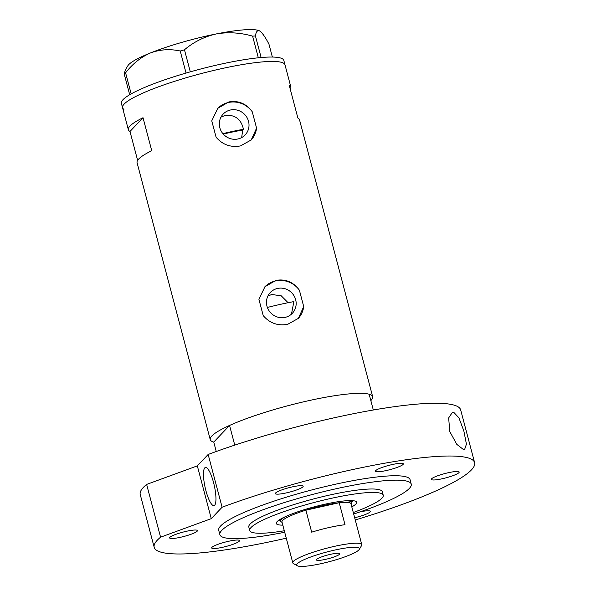 <?xml version="1.0" encoding="UTF-8"?>
<svg xmlns="http://www.w3.org/2000/svg" width="596" height="596" viewBox="0 0 596 596"><rect width="100%" height="100%" fill="white"/><g stroke="black" fill="none" stroke-linecap="round" stroke-linejoin="round"><path stroke-width="0.89" d="M267.902 295.988L271.731 294.513L281.185 295.765L288.091 302.716M277.49 288.449A15.146 14.52 43.5 0 0 270.323 292.494A15.146 14.52 43.5 0 0 268.625 310.076A15.146 14.52 43.5 0 0 285.134 317.377A15.146 14.52 43.5 0 0 292.301 313.332A15.146 14.52 43.5 0 0 293.999 295.75A15.146 14.52 43.5 0 0 277.49 288.449M230.347 110.022A15.146 14.52 43.5 0 0 223.18 114.067A15.146 14.52 43.5 0 0 221.481 131.656A15.146 14.52 43.5 0 0 237.99 138.957A15.146 14.52 43.5 0 0 245.157 134.912A15.146 14.52 43.5 0 0 246.856 117.323A15.146 14.52 43.5 0 0 230.347 110.022M241.641 137.601L242.743 130.04L243.451 129.302C241.209 119.23 235.152 114.588 225.266 115.378L220.989 117.114M256.578 128.14L252.257 111.78C246.29 103.629 238.512 100.351 228.901 101.931L217.831 108.271L211.759 120.839L216.087 137.199C222.576 144.754 230.719 147.659 240.516 145.908L251.221 139.948L256.578 128.14A23.013 22.067 43.5 0 1 251.05 140.135M303.714 306.567L299.393 290.207C293.433 282.057 285.648 278.772 276.037 280.358L264.967 286.698L258.902 299.259L263.223 315.619C269.72 323.181 277.863 326.087 287.659 324.328L298.365 318.376L303.714 306.567A23.013 22.067 43.5 0 1 298.186 318.562M290.245 89.124A84.006 12.926 165.2 0 0 290.796 86.793A84.006 12.926 165.2 0 0 289.164 85.034L297.873 118.015A84.006 12.926 -14.8 0 1 299.505 119.774L372.671 396.698A84.006 12.926 -14.8 0 1 370.831 400.594M373.32 410.003L369.147 394.217A84.006 12.926 165.2 0 0 307.879 400.847A84.006 12.926 165.2 0 0 229.557 425.44L213.763 442.09A84.006 12.926 -14.8 0 1 210.239 439.617A84.006 12.926 -14.8 0 1 307.879 400.847A84.006 12.926 -14.8 0 1 372.671 396.698M220.185 68.957A84.006 12.926 -14.8 0 1 284.985 64.808A84.006 12.926 165.2 0 0 283.614 63.198A84.006 12.926 165.2 0 0 194.475 75.387A84.006 12.926 165.2 0 0 122.545 107.72A84.006 12.926 -14.8 0 1 220.185 68.957M210.239 439.617L137.073 162.693A84.006 12.926 -14.8 0 1 151.742 150.699L143.025 117.717A84.006 12.926 165.2 0 0 128.356 129.712A84.006 12.926 165.2 0 0 129.988 131.463L137.624 160.361M291.466 314.144L293.873 301.591A73.651 11.331 -14.8 0 0 279.829 304.481A73.651 11.331 -14.8 0 0 267.373 307.447M129.988 131.463L143.025 117.717M299.393 290.207A23.013 22.067 43.5 0 0 264.788 286.892M252.257 111.78A23.013 22.067 43.5 0 0 217.644 108.465M290.796 86.793L283.823 60.405A84.006 12.926 165.2 0 0 282.452 58.803A84.006 12.926 165.2 0 0 193.313 70.991A84.006 12.926 165.2 0 0 121.383 103.324L122.545 107.72A84.006 12.926 165.2 0 0 123.916 109.329M129.69 94.742L124.177 73.859L125.592 72.824C132.64 63.757 140.947 57.127 150.527 52.917C160.153 49.416 170.054 48.775 180.223 51.01L184.469 49.788C193.618 41.996 204.182 36.721 216.162 33.957C228.141 31.879 240.292 32.609 252.607 36.14L255.431 35.946C256.064 31.551 257.524 29.912 259.811 31.029C262.27 32.787 265.317 37.153 268.945 44.111L272.365 57.045M259.811 31.029L259.7 30.97A69.047 10.624 -14.8 0 0 216.162 33.957A69.047 10.624 -14.8 0 0 150.527 52.917A69.047 10.624 -14.8 0 0 127.82 65.806L125.465 69.739L124.177 73.859M125.592 72.824L131.165 93.892M186.049 73.055L180.223 51.01M184.469 49.788L190.295 71.833M258.329 57.79L252.607 36.14M255.431 35.946L261.13 57.521M243.451 129.302A55.234 8.5 165.2 0 0 222.882 133.638M282.824 525.136A41.541 6.392 -14.8 0 1 276.544 522.372A41.541 6.392 -14.8 0 1 324.596 504.29A41.541 6.392 -14.8 0 1 355.894 501.407A41.541 6.392 -14.8 0 1 351.804 506.905M278.727 520.308A38.554 5.93 165.2 0 0 280.567 521.098M353.286 512.53A69.047 10.624 165.2 0 0 383.228 495.216A69.047 10.624 165.2 0 0 329.968 498.628A69.047 10.624 165.2 0 0 249.724 530.492A69.047 10.624 165.2 0 0 284.307 530.76M229.557 425.44L234.757 445.123M213.763 442.09L216.251 451.5M351.774 502.286A38.554 5.93 165.2 0 0 352.981 500.685M321.751 563.511A32.452 4.992 165.2 0 0 359.284 549.393A32.452 4.992 165.2 0 0 334.438 550.138A32.452 4.992 165.2 0 0 297.3 565.768A32.452 4.992 165.2 0 0 321.751 563.511M297.3 565.768L293.433 563.578A35.671 5.491 -14.8 0 1 292.792 562.862A35.671 5.491 -14.8 0 1 334.252 546.398A35.671 5.491 -14.8 0 1 361.772 544.632A35.671 5.491 -14.8 0 1 361.571 545.571L359.284 549.393M330.452 554.34A12.084 1.863 165.2 0 0 316.409 559.912A12.084 1.863 165.2 0 0 325.729 559.316A12.084 1.863 165.2 0 0 339.78 553.744A12.084 1.863 165.2 0 0 330.452 554.34M361.772 544.632L350.97 503.739A35.671 5.491 165.2 0 0 339.206 502.733A35.671 5.491 165.2 0 0 323.449 505.505A35.671 5.491 165.2 0 0 305.882 510.183A35.671 5.491 165.2 0 0 281.983 521.969L292.792 562.862M345.017 524.718L339.206 502.733L305.882 510.183L311.686 532.168A35.671 5.491 165.2 0 1 329.26 527.49A35.671 5.491 165.2 0 1 345.017 524.718M344.376 500.916A36.825 5.662 -14.8 0 1 351.789 502.346A36.825 5.662 -14.8 0 1 351.58 503.315L351.074 504.156M242.743 130.04A51.785 7.964 165.2 0 0 228.991 132.759A51.785 7.964 165.2 0 0 223.269 134.093M282.094 522.379L281.245 521.895A36.825 5.662 -14.8 0 1 280.582 521.157A36.825 5.662 -14.8 0 1 286.318 516.255M214.649 505.244A19.564 4.671 77.4 0 1 213.986 505.646A19.564 4.671 77.4 0 1 205.508 489.085A19.564 4.671 77.4 0 1 204.778 467.867A19.564 4.671 77.4 0 1 205.441 467.465A19.564 4.671 77.4 0 1 213.919 484.019A19.564 4.671 77.4 0 1 214.649 505.244M453.638 412.208L458.898 417.796L463.852 430.99L466.43 444.162L464.575 449.6L463.509 449.585L456.819 444.378L449.801 431.608L448.654 417.923L452.483 412.216L453.638 412.208M383.228 495.216L382.319 491.767A69.047 10.624 165.2 0 0 329.059 495.172A69.047 10.624 165.2 0 0 248.808 527.035L249.724 530.492M353.681 514.02A98.966 15.228 165.2 0 0 411.247 484.123A98.966 15.228 165.2 0 0 334.907 489.011A98.966 15.228 165.2 0 0 219.879 534.679A98.966 15.228 165.2 0 0 284.702 532.243M411.247 484.123L410.085 479.72A98.966 15.228 165.2 0 0 333.745 484.608A98.966 15.228 165.2 0 0 218.717 530.284L219.879 534.679M346.79 470.855A165.71 25.494 165.2 0 0 222.099 507.233L208.153 454.465A165.71 25.494 165.2 0 1 332.851 418.087A165.71 25.494 165.2 0 1 460.671 409.906L474.617 462.675A165.71 25.494 165.2 0 0 346.79 470.855M154.193 547.337L140.246 494.568A165.71 25.494 165.2 0 1 146.631 484.414L160.577 537.182A165.71 25.494 165.2 0 0 154.193 547.337A165.71 25.494 165.2 0 0 282.012 539.149A165.71 25.494 165.2 0 0 286.274 538.188M355.253 519.965A165.71 25.494 165.2 0 0 474.617 462.675M180.722 537.234A14.386 2.213 165.2 0 0 197.44 530.596A14.386 2.213 165.2 0 0 186.347 531.304A14.386 2.213 165.2 0 0 169.629 537.942A14.386 2.213 165.2 0 0 180.722 537.234M286.445 492.877A14.386 2.213 165.2 0 0 303.163 486.239A14.386 2.213 165.2 0 0 292.07 486.947A14.386 2.213 165.2 0 0 275.352 493.592A14.386 2.213 165.2 0 0 286.445 492.877M386.61 470.475A14.386 2.213 165.2 0 0 403.328 463.837A14.386 2.213 165.2 0 0 392.228 464.552A14.386 2.213 165.2 0 0 375.51 471.19A14.386 2.213 165.2 0 0 386.61 470.475M442.455 478.7A14.386 2.213 165.2 0 0 459.173 472.062A14.386 2.213 165.2 0 0 448.08 472.77A14.386 2.213 165.2 0 0 431.362 479.407A14.386 2.213 165.2 0 0 442.455 478.7M354.665 517.745A14.386 2.213 165.2 0 0 370.369 511.338A14.386 2.213 165.2 0 0 360.051 511.882M222.785 547.247A14.386 2.213 165.2 0 0 239.503 540.609A14.386 2.213 165.2 0 0 228.402 541.317A14.386 2.213 165.2 0 0 211.684 547.955A14.386 2.213 165.2 0 0 222.785 547.247M160.577 537.182L211.267 518.647L222.099 507.233M146.631 484.414L197.328 465.878L208.153 454.465M197.328 465.878L211.267 518.647M128.356 129.712L122.545 107.72M351.789 502.346L351.32 500.588M280.582 521.157L280.12 519.399"/></g></svg>
